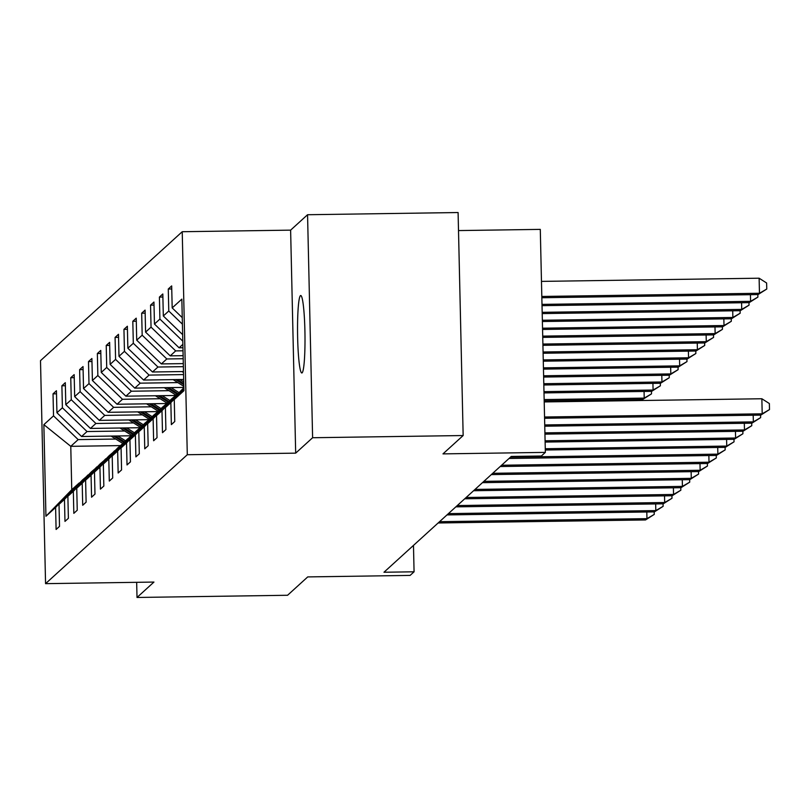 <?xml version="1.0" encoding="UTF-8"?>
<svg xmlns="http://www.w3.org/2000/svg" width="810" height="810" viewBox="0 0 810 810"><rect width="100%" height="100%" fill="white"/><g stroke="black" fill="none" stroke-linecap="round" stroke-linejoin="round"><path stroke-width="1.21" d="M302.15 372.823A38.718 3.696 -90.8 0 0 304.945 332.566A38.718 3.696 -90.8 0 0 300.712 295.529A38.718 3.696 -90.8 0 0 300.399 295.67A38.718 3.696 -90.8 0 0 297.604 335.927A38.718 3.696 -90.8 0 0 301.836 372.964A38.718 3.696 -90.8 0 0 302.15 372.823M182.23 231.721L40.5 360.652L45.562 583.656L187.292 454.724L182.23 231.721L290.618 230.141L295.68 453.144L312.609 437.734L307.557 214.731L290.618 230.141M307.557 214.731L458.095 212.534L463.158 435.537L442.979 453.883L545.353 452.385L540.29 229.382L458.5 230.577M136.667 582.319L137.011 597.466L287.56 595.269L307.729 576.912L410.093 575.414L414.072 571.799L413.475 545.393M312.609 437.734L463.158 435.537M120.255 445.601L70.774 446.33L71.756 489.726L79.147 483.003L55.606 507.465L56.103 529.467L59.515 526.358L59.019 504.357L64.476 499.395L64.972 521.397L68.384 518.299L67.878 496.297L73.335 491.336L73.832 513.337L77.244 510.229L76.747 488.227L82.205 483.266L82.701 505.268L86.113 502.17L85.607 480.168L91.064 475.207L91.57 497.208L94.972 494.1L94.476 472.108L99.934 467.137L100.43 489.139L103.842 486.041L103.346 464.039L108.793 459.078L109.299 481.079L112.701 477.971L112.205 455.979L117.663 451.008L118.159 473.01L121.571 469.911L121.075 447.91L126.522 442.949L127.028 464.95L130.44 461.842L129.934 439.85L135.391 434.889L135.888 456.88L139.3 453.782L138.804 431.781L144.261 426.819L144.757 448.821L148.169 445.713L147.663 423.721L153.12 418.76L153.627 440.751L157.029 437.653L156.532 415.651L161.99 410.69L162.486 432.692L165.898 429.594L165.402 407.592L170.849 402.631L171.356 424.622L174.757 421.524L174.261 399.522L183.921 390.734L181.845 299.123L172.186 307.911L171.679 285.91L168.277 289.018L171.75 288.967M55.606 507.465L45.947 516.253L43.861 424.642L53.531 415.854L53.025 393.852L56.508 393.802M168.277 289.018L168.774 311.01L163.316 315.981L162.82 293.979L159.408 297.078L159.904 319.079L154.457 324.041L153.951 302.039L150.549 305.147L151.045 327.139L145.587 332.11L145.091 310.108L141.679 313.207L142.175 335.208L136.718 340.17L136.222 318.168L132.81 321.276L133.316 343.268L127.858 348.229L127.362 326.238L123.95 329.336L124.446 351.337L118.989 356.299L118.493 334.297L115.081 337.406L115.587 359.397L110.13 364.358L109.623 342.367L106.221 345.465L106.718 367.467L101.26 372.428L100.764 350.426L97.352 353.524L97.848 375.526L92.401 380.487L91.895 358.496L88.493 361.594L88.989 383.596L83.531 388.557L83.035 366.555L79.623 369.654L80.119 391.655L74.672 396.617L74.166 374.625L70.753 377.723L71.26 399.725L65.802 404.686L65.306 382.684L61.894 385.783L62.39 407.784L56.933 412.746L56.437 390.744L53.025 393.852M545.353 452.385L541.374 456.01L511.262 456.445L383.97 572.245L414.072 571.799M59.019 504.357L82.559 479.905L88.442 474.933M131.058 435.78L81.567 436.509L87.024 431.538L124.679 430.991M88.007 474.933L64.476 499.395M56.933 412.746L81.567 436.509M62.39 407.784L87.024 431.538M67.878 496.297L91.419 471.835L97.311 466.864M139.917 427.72L90.436 428.439L95.894 423.478L133.539 422.931M96.876 466.874L73.335 491.336M65.802 404.686L90.436 428.439M71.26 399.725L95.894 423.478M76.747 488.227L100.288 463.776L106.171 458.804M148.787 419.651L99.296 420.38L104.753 415.408L142.408 414.862M105.745 458.804L82.205 483.266M74.672 396.617L99.296 420.38M80.119 391.655L104.753 415.408M85.607 480.168L109.147 455.706L115.04 450.735M157.656 411.591L108.165 412.31L113.623 407.349L151.278 406.802M114.605 450.745L91.064 475.207M83.531 388.557L108.165 412.31M88.989 383.596L113.623 407.349M94.476 472.108L118.017 447.647L123.9 442.675M166.516 403.522L117.035 404.251L122.482 399.289L160.137 398.733M123.474 442.675L99.934 467.137M92.401 380.487L117.035 404.251M97.848 375.526L122.482 399.289M103.346 464.039L126.876 439.577L132.769 434.606M175.385 395.462L125.894 396.181L131.352 391.22L169.006 390.673M132.334 434.616L108.793 459.078M101.26 372.428L125.894 396.181M106.718 367.467L131.352 391.22M112.205 455.979L135.746 431.517L141.629 426.546M183.85 387.403L134.764 388.122L140.221 383.16L177.866 382.603M141.203 426.556L117.663 451.008M110.13 364.358L134.764 388.122M115.587 359.397L140.221 383.16M121.075 447.91L144.615 423.448L150.498 418.476M183.667 379.465L143.623 380.052L149.081 375.091L183.556 374.584M150.063 418.486L126.522 442.949M118.989 356.299L143.623 380.052M124.446 351.337L149.081 375.091M129.934 439.85L153.475 415.388L159.368 410.417M183.485 371.537L152.493 371.992L157.95 367.031L183.374 366.657M158.932 410.427L135.391 434.889M127.858 348.229L152.493 371.992M133.316 343.268L157.95 367.031M138.804 431.781L162.344 407.319L168.227 402.357M183.303 363.609L161.352 363.923L166.809 358.962L183.192 358.719M167.802 402.357L144.261 426.819M136.718 340.17L161.352 363.923M142.175 335.208L166.809 358.962M147.663 423.721L171.204 399.259L177.096 394.288M183.131 355.671L170.221 355.863L175.679 350.902L183.019 350.791M176.661 394.298L153.12 418.76M145.587 332.11L170.221 355.863M151.045 327.139L175.679 350.902M156.532 415.651L183.86 387.747M182.949 347.743L179.091 347.794L182.868 344.351M183.86 387.96L161.99 410.69M154.457 324.041L179.091 347.794M159.904 319.079L182.797 341.152M183.87 388.395L165.402 407.592M183.89 389.083L170.849 402.631M163.316 315.981L182.645 334.621M168.774 311.01L182.412 324.172M183.9 389.519L174.261 399.522M172.186 307.911L182.26 317.631M295.68 453.144L187.292 454.724M137.011 597.466L153.951 582.066L45.562 583.656M115.81 439.05L78.165 439.607L70.774 446.33L43.861 424.642M71.756 489.726L45.947 516.253M53.531 415.854L78.165 439.607M159.408 297.078L162.891 297.027M150.549 305.147L154.022 305.097M141.679 313.207L145.162 313.156M132.81 321.276L136.293 321.226M123.95 329.336L127.423 329.285M115.081 337.406L118.564 337.345M106.221 345.465L109.694 345.414M97.352 353.524L100.835 353.474M88.493 361.594L91.965 361.543M79.623 369.654L83.106 369.603M70.753 377.723L74.236 377.673M61.894 385.783L65.367 385.732M544.543 417.008L762.2 413.819L760.782 415.115L544.573 418.274M544.198 401.932L761.856 398.753L762.2 413.819L769.5 409.566L760.782 415.115M761.856 398.753L769.358 403.542L769.5 409.566M541.839 297.736L758.049 294.567L759.466 293.271L759.122 278.205L541.465 281.394M759.122 278.205L766.624 283.004L766.766 289.028L759.466 293.271L541.809 296.46M766.766 289.028L758.049 294.567M544.725 424.936L753.34 421.878L751.913 423.174L544.755 426.202M760.58 415.115L760.63 417.636L753.34 421.878L753.189 415.226M760.63 417.636L751.913 423.174M544.907 432.864L744.471 429.948L743.053 431.244L544.938 434.14M751.71 423.174L751.771 425.695L744.471 429.948L744.319 423.286M751.771 425.695L743.053 431.244M542.022 305.664L749.179 302.636L750.597 301.34L541.991 304.388M757.846 294.567L757.897 297.088L749.179 302.636M757.897 297.088L750.597 301.34L750.445 294.678M542.194 313.591L740.31 310.696L741.737 309.4L542.173 312.326M748.977 302.636L749.037 305.157L740.31 310.696M749.037 305.157L741.737 309.4L741.585 302.748M545.09 440.802L735.601 438.007L734.184 439.303L545.11 442.068M742.851 431.244L742.902 433.765L735.601 438.007L735.45 431.355M742.902 433.765L734.184 439.303M545.262 448.73L726.742 446.077L725.314 447.363L545.292 450.006M733.981 439.303L734.042 441.825L726.742 446.077L726.59 439.415M734.042 441.825L725.314 447.363M510.462 457.174L717.873 454.137L716.455 455.433L509.044 458.47M725.112 447.373L725.173 449.894L717.873 454.137L717.721 447.474M725.173 449.894L716.455 455.433M542.376 321.529L731.45 318.765L732.868 317.469L542.346 320.254M740.107 310.696L740.168 313.217L731.45 318.765M740.168 313.217L732.868 317.469L732.716 310.807M542.558 329.457L722.581 326.825L724.008 325.529L542.528 328.192M731.248 318.765L731.308 321.286L722.581 326.825M731.308 321.286L724.008 325.529L723.856 318.867M182.017 371.557L183.506 372.499M542.74 337.395L713.721 334.884L715.139 333.599L542.71 336.12M722.378 326.825L722.439 329.346L713.721 334.884M722.439 329.346L715.139 333.599L714.987 326.936M501.592 465.244L709.013 462.206L707.586 463.492L500.175 466.53M716.253 455.433L716.313 457.954L709.013 462.206L708.861 455.544M716.313 457.954L707.586 463.492M173.158 379.627L183.819 386.37M179.921 379.525L183.728 381.925M175.73 379.586L183.789 384.679M183.759 383.616L177.349 379.556M542.923 345.323L704.852 342.954L706.269 341.658L542.892 344.048M713.519 334.894L713.569 337.416L704.852 342.954M713.569 337.416L706.269 341.658L706.128 334.996M492.733 473.303L700.144 470.266L698.726 471.562L491.305 474.599M707.383 463.502L707.444 466.023L700.144 470.266L699.992 463.603M707.444 466.023L698.726 471.562M164.288 387.686L175.871 395.017M171.062 387.585L178.818 392.496M166.86 387.646L177.198 394.186M177.825 393.528L168.49 387.625M543.095 353.251L695.992 351.013L697.41 349.728L543.064 351.985M704.649 342.954L704.71 345.475L695.992 351.013M704.71 345.475L697.41 349.728L697.258 343.065M483.864 481.363L691.284 478.335L689.857 479.621L482.446 482.659M698.524 471.562L698.574 474.083L691.284 478.335L691.132 471.673M698.574 474.083L689.857 479.621M155.419 395.746L167.002 403.076M162.192 395.655L169.948 400.555M158.001 395.715L168.328 402.246M168.956 401.598L159.621 395.685M543.277 361.189L687.123 359.083L688.54 357.787L543.247 359.913M695.79 351.024L695.841 353.545L687.123 359.083M695.841 353.545L688.54 357.787L688.389 351.125M475.004 489.432L682.415 486.395L680.997 487.691L473.577 490.728M689.654 479.631L689.715 482.152L682.415 486.395L682.263 479.733M689.715 482.152L680.997 487.691M146.559 403.815L158.142 411.146M153.333 403.714L161.089 408.625M149.131 403.775L159.459 410.316M160.096 409.658L150.761 403.755M543.459 369.117L678.253 367.143L679.681 365.857L543.429 367.851M686.921 359.083L686.981 361.604L678.253 367.143M686.981 361.604L679.681 365.857L679.529 359.194M466.135 497.492L673.545 494.464L672.128 495.75L464.717 498.788M680.795 487.691L680.846 490.212L673.545 494.464L673.394 487.802M680.846 490.212L672.128 495.75M137.69 411.875L149.273 419.205M144.464 411.784L152.219 416.684M140.262 411.844L150.599 418.375M151.227 417.727L141.892 411.814M543.642 377.055L669.394 375.212L670.812 373.916L543.611 375.779M678.051 367.153L678.112 369.674L669.394 375.212M678.112 369.674L670.812 373.916L670.66 367.254M457.265 505.561L664.686 502.524L663.258 503.82L455.848 506.858M671.925 495.76L671.986 498.282L664.686 502.524L664.534 495.862M671.986 498.282L663.258 503.82M128.831 419.944L140.413 427.275M135.594 419.843L143.36 424.754M131.402 419.904L141.73 426.445M142.357 425.787L133.022 419.884M543.814 384.983L660.525 383.272L661.952 381.986L543.793 383.707M669.192 375.212L669.252 377.733L660.525 383.272M669.252 377.733L661.952 381.986L661.8 375.324M448.406 513.621L655.817 510.594L654.399 511.88L446.988 514.917M663.066 503.82L663.117 506.341L655.817 510.594L655.665 503.931M663.117 506.341L654.399 511.88M119.961 428.004L131.544 435.334M126.735 427.913L134.49 432.813M122.533 427.974L132.87 434.504M133.498 433.856L124.163 427.943M543.996 392.911L651.665 391.341L653.083 390.045L543.966 391.645M660.322 383.282L660.383 385.803L651.665 391.341M660.383 385.803L653.083 390.045L652.931 383.383M439.536 521.691L646.957 518.653L645.529 519.949L438.119 522.976M654.197 511.89L654.257 514.411L646.957 518.653L646.805 511.991M654.257 514.411L645.529 519.949M111.102 436.074L122.685 443.404M117.865 435.972L125.631 440.883M113.673 436.033L124.001 442.574M124.629 441.916L115.293 436.013M544.178 400.849L642.796 399.401L644.213 398.115L544.148 399.573M651.463 391.341L651.513 393.862L642.796 399.401M651.513 393.862L644.213 398.115L644.072 391.453"/></g></svg>
